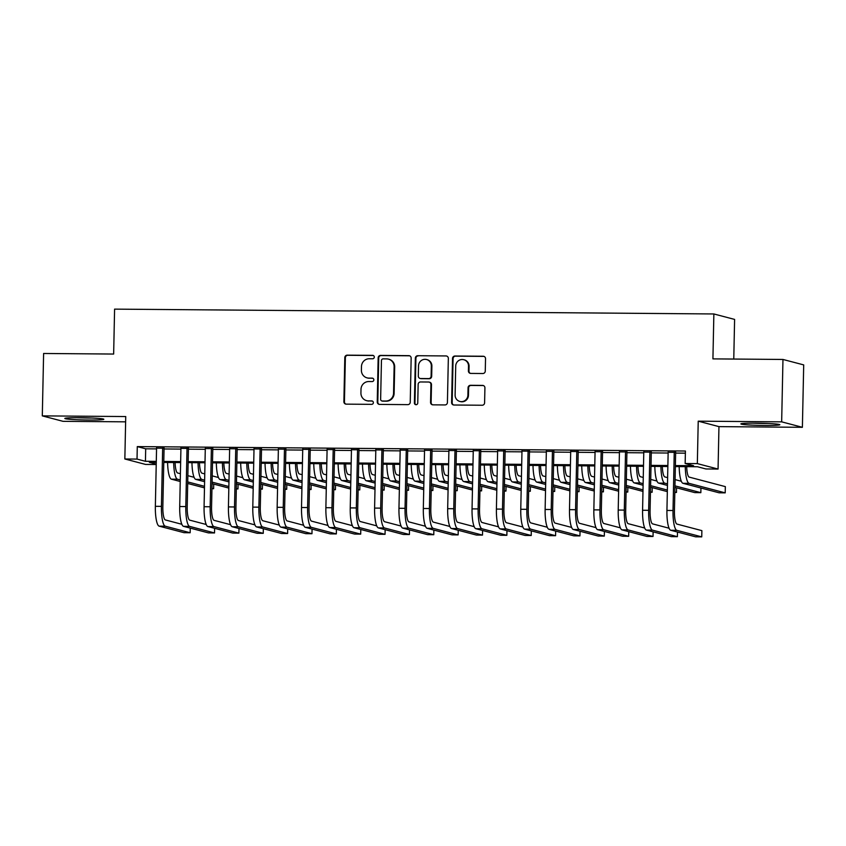 <?xml version="1.0" encoding="UTF-8"?>
<svg xmlns="http://www.w3.org/2000/svg" width="846" height="846" viewBox="0 0 846 846"><rect width="100%" height="100%" fill="white"/><g stroke="black" fill="none" stroke-linecap="round" stroke-linejoin="round"><path stroke-width="1.27" d="M374.292 357.075A1.713 1.671 -75.3 0 0 372.652 355.352L347.251 355.151A2.453 2.39 -75.3 0 0 344.808 357.583L343.878 401.67A2.453 2.39 -75.3 0 0 346.215 404.145L371.627 404.346A1.713 1.671 -75.3 0 0 372.103 400.972A1.713 1.671 -75.3 0 0 371.701 400.919L368.412 400.888A7.857 7.635 -75.3 0 1 360.925 392.988L360.999 389.319A7.857 7.635 -75.3 0 1 368.814 381.535L372.103 381.567A1.713 1.671 -75.3 0 0 372.578 378.194A1.713 1.671 -75.3 0 0 372.177 378.141L368.888 378.109A7.857 7.635 -75.3 0 1 361.401 370.21L361.475 366.53A7.857 7.635 -75.3 0 1 369.29 358.757L372.578 358.778A1.713 1.671 -75.3 0 0 374.292 357.075M373.329 355.5A1.713 1.671 -75.3 0 0 373.213 355.5L347.801 355.299A2.453 2.39 -75.3 0 0 345.369 357.721L344.438 401.818A2.453 2.39 -75.3 0 0 345.929 404.124M372.377 401.067A1.713 1.671 -75.3 0 0 372.261 401.067L368.412 400.888M372.853 378.289A1.713 1.671 -75.3 0 0 372.737 378.278L368.888 378.109M755.986 423.169A19.5 1.089 -178.8 0 0 740.863 423.909A19.5 1.089 -178.8 0 0 764.731 425.464A19.5 1.089 -178.8 0 0 779.853 424.724A19.5 1.089 -178.8 0 0 755.986 423.169M79.968 417.713A19.5 1.089 -178.8 0 0 64.835 418.453A19.5 1.089 -178.8 0 0 88.703 420.018A19.5 1.089 -178.8 0 0 103.836 419.267A19.5 1.089 -178.8 0 0 79.968 417.713M482.823 373.52A2.453 2.39 -75.3 0 0 485.266 371.087L485.53 358.715A2.453 2.39 -75.3 0 0 483.182 356.24L454.968 356.018A2.453 2.39 -75.3 0 0 452.525 358.45L451.605 402.548A2.453 2.39 -75.3 0 0 453.942 405.012L482.157 405.245A2.453 2.39 -75.3 0 0 484.599 402.812L484.917 387.87A2.453 2.39 -75.3 0 0 482.58 385.395L470.503 385.3A2.453 2.39 -75.3 0 0 468.06 387.732L467.901 395.145A6.567 6.387 -75.3 0 1 459.833 401.438A6.567 6.387 -75.3 0 1 455.106 395.04L455.719 366.011A6.567 6.387 -75.3 0 1 463.788 359.709A6.567 6.387 -75.3 0 1 468.515 366.107L468.409 370.95A2.453 2.39 -75.3 0 0 470.746 373.414L482.823 373.52M782.962 359.455L803.7 364.901L802.389 427.304L781.662 421.847L782.962 359.455L712.924 358.884L713.865 313.961L114.591 309.128L113.65 354.051L43.611 353.48L42.3 415.883L125.737 416.549L124.848 458.987L137.031 459.082L137.285 446.603L685.419 451.024L685.154 463.502L697.337 463.608L718.064 469.054L705.892 468.959L697.485 466.749L675.351 466.569M781.662 421.847L698.225 421.171L697.337 463.608M411.156 358.112A2.453 2.39 -75.3 0 0 408.819 355.648L380.605 355.415A2.453 2.39 -75.3 0 0 378.162 357.847L377.242 401.945A2.453 2.39 -75.3 0 0 379.579 404.409L407.793 404.642A2.453 2.39 -75.3 0 0 410.236 402.21L411.156 358.112M417.787 355.711L446.001 355.944A2.453 2.39 -75.3 0 1 448.338 358.418L447.418 402.506A2.453 2.39 -75.3 0 1 444.975 404.938L432.898 404.843A2.453 2.39 -75.3 0 1 430.561 402.379L430.931 384.486A2.453 2.39 -75.3 0 0 428.594 382.022L420.589 381.958A2.453 2.39 -75.3 0 0 418.146 384.391L417.755 403.003A1.713 1.671 -75.3 0 1 415.64 404.652A1.713 1.671 -75.3 0 1 414.403 402.982L415.344 358.144A2.453 2.39 -75.3 0 1 417.787 355.711L446.001 355.944M42.3 415.883L63.038 421.329L125.631 421.837M164.071 448.211L156.573 448.147M188.425 448.412L180.928 448.348M212.79 448.602L205.292 448.549M237.155 448.803L229.657 448.74M261.509 448.993L254.012 448.94M285.874 449.194L278.376 449.131M310.239 449.395L302.741 449.332M334.593 449.586L327.095 449.533M358.958 449.786L351.46 449.723M383.323 449.977L375.825 449.924M407.677 450.178L400.179 450.114M432.042 450.379L424.544 450.315M456.406 450.569L448.909 450.506M480.761 450.77L473.263 450.707M505.125 450.96L497.628 450.907M529.49 451.161L521.982 451.098M553.844 451.362L546.347 451.299M578.209 451.553L570.712 451.489M602.574 451.753L595.066 451.69M626.928 451.944L619.431 451.891M651.293 452.145L643.795 452.081M137.285 446.603L145.692 448.814L156.552 448.898M164.05 448.962L180.917 449.099M188.415 449.163L205.282 449.289M212.78 449.353L229.636 449.49M237.134 449.554L254.001 449.691M261.499 449.744L278.366 449.882M285.863 449.945L302.72 450.083M310.218 450.146L327.085 450.273M334.582 450.336L351.439 450.474M358.947 450.537L375.804 450.675M383.301 450.728L400.169 450.865M407.666 450.929L424.523 451.066M432.031 451.13L448.888 451.256M456.385 451.32L473.252 451.457M480.75 451.521L497.607 451.658M505.104 451.711L521.971 451.849M529.469 451.912L546.336 452.05M553.834 452.102L570.69 452.24M578.188 452.303L595.055 452.441M602.553 452.504L619.42 452.642M626.918 452.695L643.774 452.832M651.272 452.896L668.139 453.033M675.637 453.086L685.366 453.17M675.647 452.346L668.15 452.282M733.768 359.053L734.603 319.418L713.865 313.961M698.225 421.171L718.952 426.627L802.389 427.304M718.952 426.627L718.064 469.054M156.224 464.528L145.586 464.433L124.848 458.987M675.372 465.575L693.561 465.712L685.154 463.502M137.031 459.082L145.438 461.292L156.299 461.377M163.796 461.44L180.653 461.578M188.15 461.641L205.018 461.779M212.515 461.831L229.372 461.969M236.88 462.032L253.737 462.17M261.234 462.223L278.101 462.36M285.599 462.424L302.456 462.561M309.964 462.625L326.82 462.762M334.318 462.815L351.185 462.952M358.683 463.016L375.539 463.153M383.037 463.206L399.904 463.344M407.402 463.407L424.269 463.545M431.767 463.608L448.623 463.735M456.121 463.798L472.988 463.936M480.486 463.999L497.353 464.137M504.851 464.19L521.707 464.327M529.205 464.391L546.072 464.528M553.57 464.591L570.437 464.718M577.934 464.782L594.791 464.919M602.289 464.983L619.156 465.12M626.653 465.173L643.52 465.311M651.018 465.374L667.875 465.512M156.277 462.381L149.361 462.328L156.235 464.137M667.854 466.506L650.997 466.368M643.499 466.315L626.632 466.178M619.135 466.114L602.267 465.977M594.77 465.924L577.913 465.786M570.416 465.723L553.548 465.586M546.051 465.522L529.184 465.395M521.686 465.332L504.829 465.194M497.332 465.131L480.465 464.993M472.967 464.94L456.1 464.803M448.602 464.74L431.746 464.602M424.248 464.539L407.381 464.412M399.883 464.348L383.026 464.211M375.518 464.147L358.662 464.01M351.164 463.957L334.297 463.82M326.799 463.756L309.943 463.619M302.434 463.555L285.578 463.428M278.08 463.365L261.213 463.227M253.715 463.164L236.859 463.026M229.361 462.974L212.494 462.836M204.996 462.773L188.129 462.635M180.632 462.582L163.775 462.445M145.692 448.814L145.438 461.292M367.058 377.866L367.619 378.014A7.857 7.635 -75.3 0 0 369.448 378.257M366.572 400.644L367.132 400.793A7.857 7.635 -75.3 0 0 368.972 401.036M409.665 355.806A2.453 2.39 -75.3 0 0 409.379 355.796L381.165 355.563A2.453 2.39 -75.3 0 0 378.722 357.995L377.802 402.093A2.453 2.39 -75.3 0 0 379.294 404.388M383.164 358.863A1.713 1.671 -75.3 0 0 381.451 360.565L380.637 399.28A1.713 1.671 -75.3 0 0 382.276 401.004L385.744 401.036A7.857 7.635 -75.3 0 0 393.559 393.253L394.12 366.794A7.857 7.635 -75.3 0 0 386.633 358.894L383.164 358.863M381.874 400.951L382.434 401.099A1.713 1.671 -75.3 0 0 382.836 401.152L382.276 401.004M388.462 359.138L389.023 359.286A7.857 7.635 -75.3 0 1 394.68 366.942L394.12 393.401A7.857 7.635 -75.3 0 1 386.305 401.184L382.836 401.152M429.165 382.096L429.726 382.244A2.453 2.39 -75.3 0 1 431.492 384.634L431.122 402.527A2.453 2.39 -75.3 0 0 432.613 404.822M418.347 355.859A2.453 2.39 -75.3 0 0 415.904 358.292L414.963 403.13A1.713 1.671 -75.3 0 0 415.925 404.705M431.323 365.937A6.567 6.387 -75.3 0 0 426.596 359.529A6.567 6.387 -75.3 0 0 418.527 365.832L418.315 376.058A2.453 2.39 -75.3 0 0 420.652 378.532L428.668 378.596A2.453 2.39 -75.3 0 0 431.111 376.163L431.323 365.937L431.883 366.085A6.567 6.387 -75.3 0 0 427.156 359.677L426.596 359.529M420.081 378.448L420.642 378.596A2.453 2.39 -75.3 0 0 421.213 378.67L420.652 378.532M431.883 366.085L431.672 376.311A2.453 2.39 -75.3 0 1 429.229 378.744L421.213 378.67M463.788 359.709L464.348 359.857A6.567 6.387 -75.3 0 1 469.075 366.255L468.97 371.098A2.453 2.39 -75.3 0 0 470.461 373.403M459.833 401.438L460.393 401.586A6.567 6.387 -75.3 0 0 468.462 395.294L467.901 395.145M483.426 385.565A2.453 2.39 -75.3 0 0 483.14 385.543L471.063 385.448A2.453 2.39 -75.3 0 0 468.621 387.88L468.462 395.294M484.039 356.409A2.453 2.39 -75.3 0 0 483.743 356.388L455.529 356.166A2.453 2.39 -75.3 0 0 453.086 358.598L452.166 402.696A2.453 2.39 -75.3 0 0 453.657 404.991M175.111 462.529A12.5 2.813 90.5 0 0 177.639 472.988L180.399 473.718M187.854 475.674L194.104 477.313M204.468 487.867L187.696 483.457M180.24 481.501L171.421 479.174A18.749 4.219 -89.5 0 1 167.603 462.476M211.955 488.713L213.626 488.724L211.965 488.29M204.499 486.323L187.727 481.913M180.272 479.957L177.501 479.227A18.749 4.219 -89.5 0 1 173.684 462.519M213.626 488.724L213.721 484.092M159.164 526.149L165.256 526.191L190.16 532.747L184.068 532.694L159.164 526.149A18.749 4.219 -89.5 0 1 155.357 506.32L156.573 447.798M165.256 526.191A18.749 4.219 -89.5 0 1 161.438 506.373L162.665 447.841M164.082 447.851L162.844 506.743A12.5 2.813 90.5 0 0 165.382 519.952L181.858 524.287M190.16 532.747L190.255 528.115M87.371 417.85A16.878 0.941 1.2 0 1 81.343 417.723M76.859 417.702A19.373 1.079 -178.8 0 0 88.724 418.009A19.373 1.079 -178.8 0 0 91.854 418.019M752.887 423.159A19.373 1.079 -178.8 0 0 767.872 423.476M763.399 423.307A16.878 0.941 1.2 0 1 757.36 423.18M199.466 462.73A12.5 2.813 90.5 0 0 201.993 473.178L204.764 473.908M212.219 475.875L218.469 477.514M228.832 488.068L212.06 483.658M204.595 481.691L195.775 479.375A18.749 4.219 -89.5 0 1 191.957 462.667M236.309 488.903L237.98 488.925L236.32 488.48M228.864 486.524L212.092 482.114M204.626 480.147L201.866 479.418A18.749 4.219 -89.5 0 1 198.049 462.72M237.98 488.925L238.086 484.293M223.83 462.921A12.5 2.813 90.5 0 0 226.358 473.379L229.118 474.109M236.584 476.065L242.834 477.715M253.187 488.258L236.415 483.849M228.959 481.892L220.14 479.566A18.749 4.219 -89.5 0 1 216.322 462.868M260.674 489.104L262.345 489.115L260.684 488.681M253.229 486.714L236.446 482.305M228.991 480.348L226.231 479.619A18.749 4.219 -89.5 0 1 222.413 462.91M262.345 489.115L262.44 484.483M248.195 463.122A12.5 2.813 90.5 0 0 250.723 473.58L253.483 474.299M260.938 476.266L267.188 477.905M277.551 488.459L260.78 484.049M253.324 482.083L244.505 479.767A18.749 4.219 -89.5 0 1 240.687 463.058M285.039 489.305L286.709 489.316L285.039 488.882M277.583 486.915L260.811 482.506M253.356 480.539L250.585 479.819A18.749 4.219 -89.5 0 1 246.768 463.111M286.709 489.316L286.805 484.684M272.549 463.322A12.5 2.813 90.5 0 0 275.077 473.771L277.848 474.5M285.303 476.457L291.553 478.106M301.916 488.66L285.144 484.25M277.678 482.283L268.859 479.968A18.749 4.219 -89.5 0 1 265.041 463.259M309.393 489.496L311.064 489.517L309.403 489.073M301.948 487.116L285.176 482.696M277.71 480.74L274.95 480.01A18.749 4.219 -89.5 0 1 271.132 463.312M311.064 489.517L311.159 484.874M183.529 526.339L189.61 526.392L214.524 532.948L208.433 532.895L183.529 526.339A18.749 4.219 -89.5 0 1 179.712 506.521L180.938 447.989M189.61 526.392A18.749 4.219 -89.5 0 1 185.803 506.564L187.029 448.042M188.436 448.052L187.209 506.934A12.5 2.813 90.5 0 0 189.747 520.153L206.213 524.488M214.524 532.948L214.62 528.306M207.883 526.54L213.975 526.593L238.889 533.139L232.798 533.086L207.883 526.54A18.749 4.219 -89.5 0 1 204.076 506.712L205.303 448.19M213.975 526.593A18.749 4.219 -89.5 0 1 210.168 506.765L211.394 448.232M212.801 448.253L211.563 507.135A12.5 2.813 90.5 0 0 214.101 520.353L230.577 524.679M238.889 533.139L238.984 528.507M232.248 526.741L238.339 526.783L263.243 533.34L257.152 533.287L232.248 526.741A18.749 4.219 -89.5 0 1 228.431 506.913L229.657 448.38M238.339 526.783A18.749 4.219 -89.5 0 1 234.522 506.966L235.748 448.433M237.166 448.443L235.928 507.325A12.5 2.813 90.5 0 0 238.466 520.544L254.942 524.88M263.243 533.34L263.339 528.708M256.602 526.931L262.694 526.984L287.608 533.53L281.517 533.488L256.602 526.931A18.749 4.219 -89.5 0 1 252.795 507.114L254.022 448.581M262.694 526.984A18.749 4.219 -89.5 0 1 258.887 507.156L260.113 448.634M261.52 448.644L260.293 507.526A12.5 2.813 90.5 0 0 262.831 520.745L279.296 525.07M287.608 533.53L287.703 528.898M296.914 463.513A12.5 2.813 90.5 0 0 299.442 473.972L302.202 474.701M309.668 476.658L315.918 478.297M326.27 488.851L309.499 484.441M302.043 482.484L293.224 480.158A18.749 4.219 -89.5 0 1 289.406 463.46M333.758 489.697L335.428 489.707L333.768 489.274M326.302 487.307L309.53 482.897M302.075 480.94L299.315 480.211A18.749 4.219 -89.5 0 1 295.497 463.502M335.428 489.707L335.524 485.075M280.967 527.132L287.058 527.174L311.963 533.731L305.882 533.678L280.967 527.132A18.749 4.219 -89.5 0 1 277.16 507.304L278.387 448.782M287.058 527.174A18.749 4.219 -89.5 0 1 283.251 507.357L284.478 448.824M285.885 448.835L284.647 507.727A12.5 2.813 90.5 0 0 287.185 520.935L303.661 525.271M311.963 533.731L312.068 529.099M321.279 463.714A12.5 2.813 90.5 0 0 323.807 474.162L326.567 474.892M334.022 476.858L340.272 478.498M350.635 489.051L333.863 484.642M326.408 482.675L317.578 480.359A18.749 4.219 -89.5 0 1 313.76 463.65M358.122 489.887L359.793 489.908L358.122 489.464M350.667 487.508L333.895 483.098M326.44 481.131L323.669 480.401A18.749 4.219 -89.5 0 1 319.851 463.703M359.793 489.908L359.888 485.276M305.332 527.322L311.423 527.375L336.327 533.921L330.236 533.879L305.332 527.322A18.749 4.219 -89.5 0 1 301.514 507.505L302.741 448.972M311.423 527.375A18.749 4.219 -89.5 0 1 307.606 507.547L308.832 449.025M310.239 449.036L309.012 507.917A12.5 2.813 90.5 0 0 311.55 521.136L328.015 525.472M336.327 533.921L336.422 529.289M345.633 463.904A12.5 2.813 90.5 0 0 348.161 474.363L350.931 475.092M358.387 477.049L364.637 478.699M375 489.242L358.228 484.832M350.762 482.876L341.943 480.549A18.749 4.219 -89.5 0 1 338.125 463.851M382.477 490.088L384.147 490.098L382.487 489.665M375.032 487.698L358.26 483.288M350.794 481.332L348.034 480.602A18.749 4.219 -89.5 0 1 344.216 463.894M384.147 490.098L384.243 485.467M329.686 527.523L335.777 527.576L360.692 534.122L354.601 534.069L329.686 527.523A18.749 4.219 -89.5 0 1 325.879 507.695L327.106 449.173M335.777 527.576A18.749 4.219 -89.5 0 1 331.97 507.748L333.197 449.215M334.604 449.226L333.366 508.118A12.5 2.813 90.5 0 0 335.915 521.337L352.38 525.662M360.692 534.122L360.787 529.49M369.998 464.105A12.5 2.813 90.5 0 0 372.526 474.564L375.286 475.283M382.752 477.25L388.991 478.889M399.354 489.443L382.582 485.033M375.127 483.066L366.307 480.75A18.749 4.219 -89.5 0 1 362.49 464.042M406.841 490.289L408.512 490.299L406.852 489.866M399.386 487.899L382.614 483.489M375.159 481.522L372.399 480.803A18.749 4.219 -89.5 0 1 368.581 464.094M408.512 490.299L408.607 485.667M354.051 527.724L360.142 527.767L385.046 534.323L378.966 534.27L354.051 527.724A18.749 4.219 -89.5 0 1 350.244 507.896L351.471 449.363M360.142 527.767A18.749 4.219 -89.5 0 1 356.335 507.949L357.562 449.416M358.968 449.427L357.731 508.309A12.5 2.813 90.5 0 0 360.269 521.527L376.745 525.863M385.046 534.323L385.152 529.691M394.352 464.306A12.5 2.813 90.5 0 0 396.89 474.754L399.65 475.484M407.106 477.44L413.356 479.09M423.719 489.644L406.947 485.223M399.492 483.267L390.662 480.951A18.749 4.219 -89.5 0 1 386.844 464.243M431.206 490.479L432.877 490.49L431.206 490.056M423.751 488.1L406.979 483.679M399.524 481.723L396.753 480.993A18.749 4.219 -89.5 0 1 392.935 464.295M432.877 490.49L432.972 485.858M378.416 527.915L384.507 527.967L409.411 534.513L403.32 534.471L378.416 527.915A18.749 4.219 -89.5 0 1 374.598 508.086L375.825 449.564M384.507 527.967A18.749 4.219 -89.5 0 1 380.689 508.139L381.916 449.617M383.323 449.628L382.096 508.509A12.5 2.813 90.5 0 0 384.634 521.728L401.099 526.053M409.411 534.513L409.506 529.882M418.717 464.496A12.5 2.813 90.5 0 0 421.245 474.955L424.015 475.674M431.471 477.641L437.72 479.28M448.084 489.834L431.312 485.424M423.846 483.468L415.026 481.141A18.749 4.219 -89.5 0 1 411.209 464.433M455.56 490.68L457.231 490.691L455.571 490.257M448.116 488.29L431.344 483.88M423.878 481.924L421.118 481.194A18.749 4.219 -89.5 0 1 417.3 464.486M457.231 490.691L457.326 486.059M402.77 528.115L408.861 528.158L433.776 534.714L427.685 534.661L402.77 528.115A18.749 4.219 -89.5 0 1 398.963 508.287L400.19 449.765M408.861 528.158A18.749 4.219 -89.5 0 1 405.054 508.34L406.281 449.808M407.687 449.818L406.45 508.71A12.5 2.813 90.5 0 0 408.999 521.919L425.464 526.254M433.776 534.714L433.871 530.082M443.082 464.697A12.5 2.813 90.5 0 0 445.609 475.145L448.369 475.875M455.835 477.842L462.075 479.481M472.438 490.035L455.666 485.625M448.211 483.658L439.391 481.342A18.749 4.219 -89.5 0 1 435.574 464.634M479.925 490.87L481.596 490.892L479.936 490.447M472.47 488.491L455.698 484.081M448.243 482.114L445.482 481.385A18.749 4.219 -89.5 0 1 441.665 464.687M481.596 490.892L481.691 486.26M427.135 528.306L433.226 528.359L458.13 534.905L452.039 534.862L427.135 528.306A18.749 4.219 -89.5 0 1 423.328 508.488L424.555 449.956M433.226 528.359A18.749 4.219 -89.5 0 1 429.419 508.531L430.646 450.009M432.052 450.019L430.815 508.901A12.5 2.813 90.5 0 0 433.353 522.119L449.829 526.455M458.13 534.905L458.236 530.273M467.436 464.888A12.5 2.813 90.5 0 0 469.974 475.346L472.734 476.076M480.19 478.032L486.439 479.682M496.803 490.225L480.031 485.816M472.576 483.859L463.745 481.533A18.749 4.219 -89.5 0 1 459.928 464.835M504.279 491.071L505.961 491.082L504.29 490.648M496.835 488.681L480.063 484.272M472.607 482.315L469.837 481.586A18.749 4.219 -89.5 0 1 466.019 464.877M505.961 491.082L506.056 486.45M451.5 528.507L457.591 528.56L482.495 535.106L476.404 535.053L451.5 528.507A18.749 4.219 -89.5 0 1 447.682 508.679L448.909 450.157M457.591 528.56A18.749 4.219 -89.5 0 1 453.773 508.732L455 450.199M456.406 450.209L455.18 509.102A12.5 2.813 90.5 0 0 457.718 522.31L474.183 526.646M482.495 535.106L482.59 530.474M491.801 465.089A12.5 2.813 90.5 0 0 494.328 475.547L497.099 476.266M504.554 478.233L510.804 479.872M521.168 490.426L504.396 486.016M496.93 484.049L488.11 481.734A18.749 4.219 -89.5 0 1 484.293 465.025M528.644 491.272L530.315 491.283L528.655 490.839M521.199 488.882L504.428 484.472M496.962 482.506L494.201 481.786A18.749 4.219 -89.5 0 1 490.384 465.078M530.315 491.283L530.41 486.651M475.854 528.697L481.945 528.75L506.86 535.307L500.769 535.254L475.854 528.697A18.749 4.219 -89.5 0 1 472.047 508.88L473.274 450.347M481.945 528.75A18.749 4.219 -89.5 0 1 478.138 508.922L479.365 450.4M480.771 450.41L479.534 509.292A12.5 2.813 90.5 0 0 482.083 522.511L498.548 526.846M506.86 535.307L506.955 530.675M516.166 465.289A12.5 2.813 90.5 0 0 518.693 475.738L521.453 476.467M528.919 478.424L535.158 480.073M545.522 490.627L528.75 486.207M521.295 484.25L512.475 481.934A18.749 4.219 -89.5 0 1 508.658 465.226M553.009 491.463L554.68 491.473L553.02 491.04M545.554 489.083L528.782 484.663M521.326 482.706L518.566 481.977A18.749 4.219 -89.5 0 1 514.749 465.268M554.68 491.473L554.775 486.841M500.219 528.898L506.31 528.951L531.214 535.497L525.123 535.455L500.219 528.898A18.749 4.219 -89.5 0 1 496.412 509.07L497.638 450.548M506.31 528.951A18.749 4.219 -89.5 0 1 502.503 509.123L503.719 450.601M505.136 450.611L503.899 509.493A12.5 2.813 90.5 0 0 506.437 522.712L522.913 527.037M531.214 535.497L531.309 530.865M540.52 465.48A12.5 2.813 90.5 0 0 543.058 475.938L545.818 476.658M553.273 478.625L559.523 480.264M569.887 490.817L553.115 486.408M545.649 484.451L536.829 482.125A18.749 4.219 -89.5 0 1 533.012 465.416M577.363 491.663L579.034 491.674L577.374 491.24M569.918 489.274L553.147 484.864M545.691 482.897L542.921 482.178A18.749 4.219 -89.5 0 1 539.103 465.469M579.034 491.674L579.14 487.042M524.583 529.099L530.675 529.141L555.579 535.698L549.488 535.645L524.583 529.099A18.749 4.219 -89.5 0 1 520.766 509.271L521.993 450.738M530.675 529.141A18.749 4.219 -89.5 0 1 526.857 509.324L528.084 450.791M529.49 450.802L528.264 509.694A12.5 2.813 90.5 0 0 530.802 522.902L547.267 527.238M555.579 535.698L555.674 531.066M564.885 465.681A12.5 2.813 90.5 0 0 567.412 476.129L570.183 476.858M577.638 478.825L583.888 480.465M594.252 491.018L577.469 486.609M570.014 484.642L561.194 482.326A18.749 4.219 -89.5 0 1 557.377 465.617M601.728 491.854L603.399 491.875L601.739 491.431M594.283 489.474L577.511 485.065M570.045 483.098L567.285 482.368A18.749 4.219 -89.5 0 1 563.468 465.67M603.399 491.875L603.494 487.243M548.938 529.289L555.029 529.342L579.944 535.888L573.852 535.846L548.938 529.289A18.749 4.219 -89.5 0 1 545.131 509.472L546.357 450.939M555.029 529.342A18.749 4.219 -89.5 0 1 551.222 509.514L552.449 450.992M553.855 451.003L552.618 509.884A12.5 2.813 90.5 0 0 555.166 523.103L571.632 527.428M579.944 535.888L580.039 531.256M589.25 465.871A12.5 2.813 90.5 0 0 591.777 476.33L594.537 477.059M602.003 479.016L608.242 480.665M618.606 491.209L601.834 486.799M594.378 484.843L585.559 482.516A18.749 4.219 -89.5 0 1 581.741 465.818M626.093 492.055L627.764 492.065L626.103 491.632M618.638 489.665L601.866 485.255M594.41 483.299L591.65 482.569A18.749 4.219 -89.5 0 1 587.833 465.86M627.764 492.065L627.859 487.433M573.302 529.49L579.394 529.533L604.298 536.089L598.207 536.036L573.302 529.49A18.749 4.219 -89.5 0 1 569.495 509.662L570.712 451.14M579.394 529.533A18.749 4.219 -89.5 0 1 575.576 509.715L576.803 451.182M578.22 451.193L576.983 510.085A12.5 2.813 90.5 0 0 579.521 523.293L595.996 527.629M604.298 536.089L604.393 531.457M613.604 466.072A12.5 2.813 90.5 0 0 616.142 476.52L618.902 477.25M626.357 479.217L632.607 480.856M642.971 491.41L626.199 487M618.733 485.033L609.913 482.717A18.749 4.219 -89.5 0 1 606.096 466.009M650.447 492.256L652.118 492.266L650.458 491.822M643.002 489.866L626.23 485.456M618.764 483.489L616.004 482.77A18.749 4.219 -89.5 0 1 612.187 466.061M652.118 492.266L652.224 487.634M597.667 529.681L603.748 529.733L628.663 536.29L622.571 536.237L597.667 529.681A18.749 4.219 -89.5 0 1 593.85 509.863L595.076 451.33M603.748 529.733A18.749 4.219 -89.5 0 1 599.941 509.905L601.168 451.383M602.574 451.394L601.347 510.275A12.5 2.813 90.5 0 0 603.885 523.494L620.351 527.83M628.663 536.29L628.758 531.658M637.969 466.273A12.5 2.813 90.5 0 0 640.496 476.721L643.256 477.451M650.722 479.407L656.972 481.057M667.325 491.611L650.553 487.19M643.097 485.234L634.278 482.907A18.749 4.219 -89.5 0 1 630.46 466.209M674.812 492.446L676.483 492.457L674.822 492.023M667.367 490.067L650.585 485.646M643.129 483.69L640.369 482.96A18.749 4.219 -89.5 0 1 636.552 466.252M676.483 492.457L676.578 487.825M622.022 529.882L628.113 529.934L653.027 536.48L646.936 536.438L622.022 529.882A18.749 4.219 -89.5 0 1 618.215 510.053L619.441 451.531M628.113 529.934A18.749 4.219 -89.5 0 1 624.306 510.106L625.532 451.574M626.939 451.595L625.702 510.476A12.5 2.813 90.5 0 0 628.24 523.695L644.715 528.02M653.027 536.48L653.123 531.848M662.333 466.463A12.5 2.813 90.5 0 0 664.861 476.922L667.621 477.641M675.076 479.608L681.326 481.247M674.949 485.847L700.848 492.658L694.756 492.605L674.918 487.391M667.462 485.424L658.643 483.108A18.749 4.219 -89.5 0 1 654.825 466.4M667.494 483.88L664.723 483.161A18.749 4.219 -89.5 0 1 660.906 466.453M700.848 492.658L700.943 488.026M646.386 530.082L652.478 530.125L677.382 536.681L671.29 536.628L646.386 530.082A18.749 4.219 -89.5 0 1 642.579 510.254L643.795 451.722M652.478 530.125A18.749 4.219 -89.5 0 1 648.66 510.307L649.887 451.775M651.304 451.785L650.066 510.667A12.5 2.813 90.5 0 0 652.604 523.885L669.08 528.221M677.382 536.681L677.477 532.049M686.688 466.664A12.5 2.813 90.5 0 0 689.215 477.112L725.339 486.619L725.202 492.858L689.088 483.352A18.749 4.219 -89.5 0 1 685.271 466.654M725.202 492.858L719.111 492.806L682.997 483.309A18.749 4.219 -89.5 0 1 679.179 466.601M670.751 530.273L676.832 530.326L701.746 536.872L695.655 536.829L670.751 530.273A18.749 4.219 -89.5 0 1 666.934 510.455L668.16 451.923M676.832 530.326A18.749 4.219 -89.5 0 1 673.025 510.498L674.251 451.976M675.658 451.986L674.431 510.868A12.5 2.813 90.5 0 0 676.969 524.086L701.873 530.632L701.746 536.872M373.213 355.5L372.652 355.352M372.261 401.067L371.701 400.919M372.737 378.278L372.177 378.141M344.438 401.818L343.878 401.67M345.369 357.721L344.808 357.583M347.801 355.299L347.251 355.151M377.802 402.093L377.242 401.945M378.722 357.995L378.162 357.847M381.165 355.563L380.605 355.415M409.379 355.796L408.819 355.648M386.305 401.184L385.744 401.036M394.12 393.401L393.559 393.253M394.68 366.942L394.12 366.794M431.122 402.527L430.561 402.379M431.492 384.634L430.931 384.486M414.963 403.13L414.403 402.982M415.904 358.292L415.344 358.144M429.229 378.744L428.668 378.596M431.672 376.311L431.111 376.163M468.97 371.098L468.409 370.95M469.075 366.255L468.515 366.107M468.621 387.88L468.06 387.732M471.063 385.448L470.503 385.3M483.14 385.543L482.58 385.395M452.166 402.696L451.605 402.548M453.086 358.598L452.525 358.45M455.529 356.166L454.968 356.018M483.743 356.388L483.182 356.24M171.421 479.174L177.501 479.227M155.357 506.32L161.438 506.373M195.775 479.375L201.866 479.418M220.14 479.566L226.231 479.619M244.505 479.767L250.585 479.819M268.859 479.968L274.95 480.01M179.712 506.521L185.803 506.564M204.076 506.712L210.168 506.765M228.431 506.913L234.522 506.966M252.795 507.114L258.887 507.156M293.224 480.158L299.315 480.211M277.16 507.304L283.251 507.357M317.578 480.359L323.669 480.401M301.514 507.505L307.606 507.547M341.943 480.549L348.034 480.602M325.879 507.695L331.97 507.748M366.307 480.75L372.399 480.803M350.244 507.896L356.335 507.949M390.662 480.951L396.753 480.993M374.598 508.086L380.689 508.139M415.026 481.141L421.118 481.194M398.963 508.287L405.054 508.34M439.391 481.342L445.482 481.385M423.328 508.488L429.419 508.531M463.745 481.533L469.837 481.586M447.682 508.679L453.773 508.732M488.11 481.734L494.201 481.786M472.047 508.88L478.138 508.922M512.475 481.934L518.566 481.977M496.412 509.07L502.503 509.123M536.829 482.125L542.921 482.178M520.766 509.271L526.857 509.324M561.194 482.326L567.285 482.368M545.131 509.472L551.222 509.514M585.559 482.516L591.65 482.569M569.495 509.662L575.576 509.715M609.913 482.717L616.004 482.77M593.85 509.863L599.941 509.905M634.278 482.907L640.369 482.96M618.215 510.053L624.306 510.106M658.643 483.108L664.723 483.161M642.579 510.254L648.66 510.307M682.997 483.309L689.088 483.352M666.934 510.455L673.025 510.498"/></g></svg>
